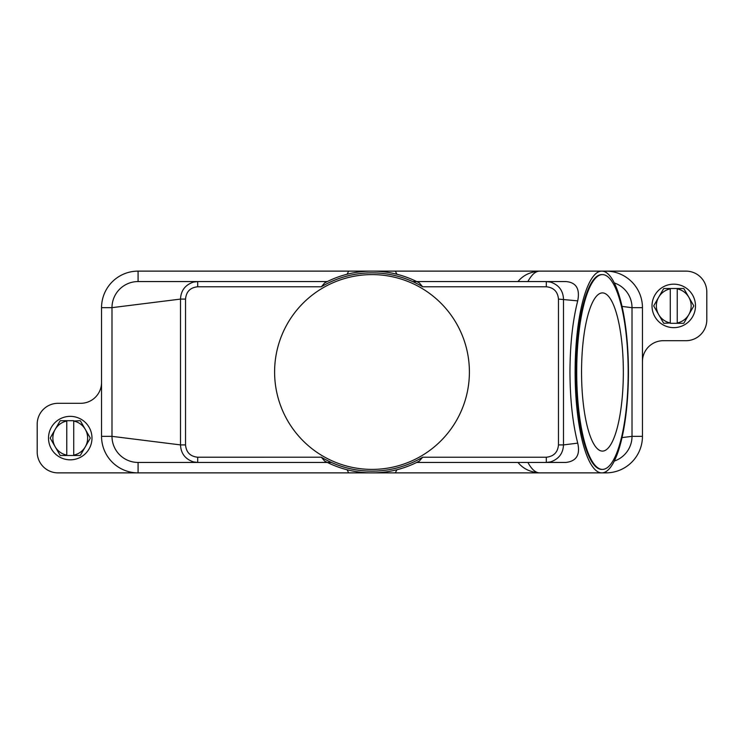<?xml version="1.0" encoding="UTF-8"?>
<svg xmlns="http://www.w3.org/2000/svg" width="744" height="744" viewBox="0 0 744 744"><rect width="100%" height="100%" fill="white"/><g stroke="black" fill="none" stroke-linecap="round" stroke-linejoin="round"><path stroke-width="1.12" d="M412.604 281.558L416.677 281.558L419.272 282.887A100.877 100.877 0 0 0 324.728 282.887L327.323 281.558L138.077 281.558L197.699 281.558L138.077 281.558L138.077 271.123A36.521 36.521 0 0 0 101.547 307.653L101.547 436.347A36.521 36.521 0 0 0 138.077 472.877L58.069 472.877A20.869 20.869 0 0 1 37.2 452.008L37.2 424.173A20.869 20.869 0 0 1 58.069 403.304L80.678 403.304A20.869 20.869 0 0 0 101.547 382.435M185.535 299.088L180.504 299.088C180.932 290.495 185.275 284.822 193.542 282.078L197.699 281.558L197.699 286.775C190.287 287.528 186.233 291.629 185.535 299.088L185.535 444.912C186.214 452.343 190.269 456.453 197.699 457.225L197.699 462.443L138.077 462.443A26.087 26.087 0 0 1 111.991 436.347L111.991 307.653A26.087 26.087 0 0 1 138.077 281.558M396.915 469.752L395.306 472.877L348.694 472.877L347.085 469.752M395.306 472.877L539.707 472.877A100.877 26.654 -90 0 1 527.905 462.443M517.982 462.433C523.125 468.767 530.37 472.245 539.707 472.877L601.775 472.877A100.877 26.654 -90 0 1 575.121 372A100.877 26.654 -90 0 1 601.775 271.123A100.877 26.654 -90 0 1 628.429 372A100.877 26.654 -90 0 1 601.775 472.877L605.923 472.877L605.923 471.64M348.694 472.877L138.077 472.877L138.077 462.443L327.323 462.443L324.728 461.113A100.877 100.877 0 0 0 419.272 461.113L419.151 461.178M614.293 282.934A26.087 26.087 0 0 1 632.009 307.653L632.009 436.347A26.087 26.087 0 0 1 614.293 461.066M419.272 461.113L416.677 462.443L565.868 462.443C576.414 461.261 580.366 454.835 577.716 443.136C572.666 423.28 570.081 399.565 569.96 372C570.081 344.435 572.666 320.72 577.716 300.864C580.106 288.812 576.163 282.376 565.868 281.558L416.677 281.558M331.396 462.443L327.323 462.443M101.547 307.653L111.991 307.653L180.504 299.088L180.504 444.912C180.913 453.477 185.265 459.15 193.542 461.922L197.699 462.443L138.077 462.443M324.709 461.131L321.352 457.216L197.699 457.225M577.716 443.136L563.496 444.912C563.087 453.477 558.735 459.15 550.458 461.922L546.301 462.443L546.301 457.225L422.648 457.225L419.291 461.131M347.085 274.248L348.694 271.123L395.306 271.123L396.915 274.248M395.306 271.123L539.707 271.123A100.877 26.654 -90 0 0 527.905 281.558M517.982 281.567C523.125 275.233 530.37 271.755 539.707 271.123L685.931 271.123A20.869 20.869 0 0 1 706.8 291.992L706.8 319.827A20.869 20.869 0 0 1 685.931 340.696L663.322 340.696A20.869 20.869 0 0 0 642.453 361.565L642.453 436.347A36.521 36.521 0 0 1 605.923 472.877M546.301 457.225C553.731 456.453 557.786 452.343 558.465 444.912L563.496 444.912L563.496 299.088C563.069 290.495 558.725 284.822 550.458 282.078L546.301 281.558L546.301 286.775L422.648 286.775A99.138 99.138 0 0 0 321.352 286.775L324.709 282.869M419.291 282.869L422.648 286.784M422.648 457.225A99.138 99.138 0 0 1 321.352 457.225M274.601 372A97.399 97.399 0 0 1 372 274.601A97.399 97.399 0 0 1 469.399 372A97.399 97.399 0 0 1 372 469.399A97.399 97.399 0 0 1 274.601 372M185.535 444.912L180.504 444.912L111.991 436.347L101.547 436.347M558.465 444.912L558.465 299.088L577.716 300.864M602.445 469.399L601.775 469.399A97.399 25.733 -90 0 1 576.042 372A97.399 25.733 -90 0 1 601.775 274.601L602.445 274.601A97.399 25.733 -90 0 1 628.178 372A97.399 25.733 -90 0 1 602.445 469.399A97.399 25.733 -90 0 1 576.712 372A97.399 25.733 -90 0 1 602.445 274.601M623.342 372A79.097 20.897 -90 0 1 602.445 451.097A79.097 20.897 -90 0 1 581.548 372A79.097 20.897 -90 0 1 602.445 292.904A79.097 20.897 -90 0 1 623.342 372M622.021 306.398L631.647 307.653M622.021 437.602L632.009 436.347L642.453 436.347M642.453 361.565L642.453 307.653A36.521 36.521 0 0 0 605.923 271.123L605.923 272.36M348.694 271.123L138.077 271.123M695.491 305.914A21.743 21.743 0 0 0 673.757 284.171A21.743 21.743 0 0 0 652.014 305.914A21.743 21.743 0 0 0 673.757 327.648A21.743 21.743 0 0 0 695.491 305.914M653.753 305.914A20.004 20.004 0 0 1 653.753 305.765L658.691 297.209A17.391 17.391 0 0 0 658.691 314.61L653.753 306.054A20.004 20.004 0 0 1 653.753 305.914M693.752 305.765A20.004 20.004 0 0 1 693.752 306.054L688.814 314.61A17.391 17.391 0 0 0 688.814 297.209L693.752 305.765M663.881 323.305A20.004 20.004 0 0 1 663.629 323.156L658.691 314.61A17.391 17.391 0 0 0 670.279 322.952L663.881 323.305M677.235 323.305L677.235 322.952A17.391 17.391 0 0 0 688.814 314.61L683.876 323.156A20.004 20.004 0 0 1 683.634 323.305L670.279 323.305M670.279 288.514L670.279 288.867A17.391 17.391 0 0 0 658.691 297.209L663.629 288.663A20.004 20.004 0 0 1 663.881 288.514L683.634 288.514A20.004 20.004 0 0 1 683.876 288.663L688.814 297.209A17.391 17.391 0 0 0 677.235 288.867L677.235 288.514M677.235 288.867L677.235 322.952M670.279 322.952L670.279 288.867M48.509 438.086A21.743 21.743 0 0 0 70.243 459.829A21.743 21.743 0 0 0 91.986 438.086A21.743 21.743 0 0 0 70.243 416.352A21.743 21.743 0 0 0 48.509 438.086M90.247 438.086A20.004 20.004 0 0 1 90.247 438.235L85.309 446.791A17.391 17.391 0 0 0 85.309 429.39L90.247 437.946A20.004 20.004 0 0 1 90.247 438.086M50.248 438.235A20.004 20.004 0 0 1 50.248 437.946L55.186 429.39A17.391 17.391 0 0 0 55.186 446.791L50.248 438.235M80.12 420.695A20.004 20.004 0 0 1 80.371 420.844L85.309 429.39A17.391 17.391 0 0 0 73.721 421.048L80.12 420.695M66.765 420.695L66.765 421.048A17.391 17.391 0 0 0 55.186 429.39L60.125 420.844A20.004 20.004 0 0 1 60.366 420.695L73.721 420.695M73.721 455.486L73.721 455.133A17.391 17.391 0 0 0 85.309 446.791L80.371 455.337A20.004 20.004 0 0 1 80.12 455.486L60.366 455.486A20.004 20.004 0 0 1 60.125 455.337L55.186 446.791A17.391 17.391 0 0 0 66.765 455.133L66.765 455.486M66.765 455.133L66.765 421.048M73.721 421.048L73.721 455.133M197.699 286.775L321.352 286.775M558.465 299.088C557.768 291.629 553.713 287.528 546.301 286.775M642.453 307.653L632.009 307.653"/></g></svg>
